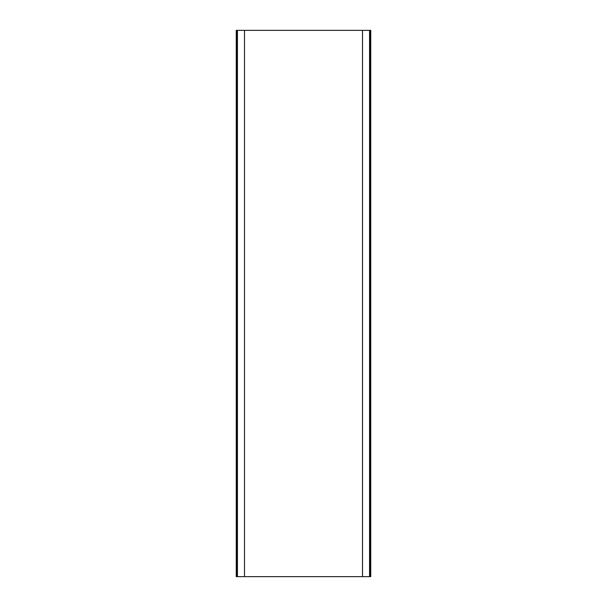 <?xml version="1.0" encoding="UTF-8"?>
<svg xmlns="http://www.w3.org/2000/svg" width="607" height="607" viewBox="0 0 607 607"><rect width="100%" height="100%" fill="white"/><g stroke="black" fill="none" stroke-linecap="round" stroke-linejoin="round"><path stroke-width="0.91" d="M370.224 30.35L370.756 30.35L370.756 576.65L370.209 576.65L370.224 30.35M362.5 30.35L362.5 576.65L244.5 576.65L244.5 30.35L369.564 30.35L369.564 576.65L362.5 576.65M244.5 576.65L237.436 576.65L237.436 30.35L244.5 30.35M236.791 30.35L236.791 576.65L236.244 576.65L236.244 30.35L237.436 30.35M236.791 576.65L237.436 576.65M370.209 576.65L369.564 576.65M370.209 30.35L369.564 30.35"/></g></svg>
